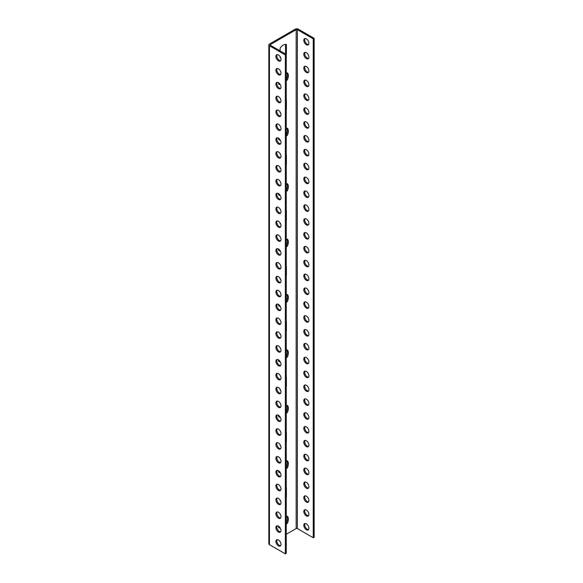 <?xml version="1.0" encoding="UTF-8"?>
<svg xmlns="http://www.w3.org/2000/svg" width="583" height="583" viewBox="0 0 583 583"><rect width="100%" height="100%" fill="white"/><g stroke="black" fill="none" stroke-linecap="round" stroke-linejoin="round"><path stroke-width="0.87" d="M270.359 44.57L270.359 45.263A0.845 0.488 -0 0 1 270.359 44.57L296.164 29.667A0.845 0.488 -0 0 1 297.359 29.667L313.26 38.85L314.164 38.332L298.263 29.15A2.121 1.224 -0 0 0 295.26 29.15L269.455 44.046A2.121 1.224 -0 0 0 268.836 44.913A2.121 1.224 -0 0 0 269.455 45.78L269.455 544.668L285.357 553.85L285.357 54.962L269.455 45.78M270.359 45.263L286.26 54.438L286.26 553.333L285.357 553.85M285.357 54.962L286.26 54.438M275.912 541.461A3.607 2.084 60 0 1 276.655 539.814A3.607 2.084 60 0 1 280.263 541.899A3.607 2.084 60 0 1 280.263 546.06A3.607 2.084 60 0 1 277.486 545.09A3.607 2.084 60 0 1 275.912 541.461M275.912 527.608A3.607 2.084 60 0 1 276.655 525.953A3.607 2.084 60 0 1 280.263 528.038A3.607 2.084 60 0 1 280.263 532.199A3.607 2.084 60 0 1 277.486 531.237A3.607 2.084 60 0 1 275.912 527.608M275.912 513.747A3.607 2.084 60 0 1 276.655 512.1A3.607 2.084 60 0 1 280.263 514.177A3.607 2.084 60 0 1 280.263 518.345A3.607 2.084 60 0 1 277.486 517.376A3.607 2.084 60 0 1 275.912 513.747M275.912 499.893A3.607 2.084 60 0 1 276.655 498.239A3.607 2.084 60 0 1 280.263 500.323A3.607 2.084 60 0 1 280.263 504.484A3.607 2.084 60 0 1 277.486 503.523A3.607 2.084 60 0 1 275.912 499.893M275.912 486.033A3.607 2.084 60 0 1 276.655 484.378A3.607 2.084 60 0 1 280.263 486.462A3.607 2.084 60 0 1 280.263 490.631A3.607 2.084 60 0 1 277.486 489.662A3.607 2.084 60 0 1 275.912 486.033M275.912 472.172A3.607 2.084 60 0 1 276.655 470.525A3.607 2.084 60 0 1 280.263 472.609A3.607 2.084 60 0 1 280.263 476.77A3.607 2.084 60 0 1 277.486 475.801A3.607 2.084 60 0 1 275.912 472.172M275.912 458.318A3.607 2.084 60 0 1 276.655 456.664A3.607 2.084 60 0 1 280.263 458.748A3.607 2.084 60 0 1 280.263 462.909A3.607 2.084 60 0 1 277.486 461.947A3.607 2.084 60 0 1 275.912 458.318M275.912 444.457A3.607 2.084 60 0 1 276.655 442.81A3.607 2.084 60 0 1 280.263 444.887A3.607 2.084 60 0 1 280.263 449.056A3.607 2.084 60 0 1 277.486 448.087A3.607 2.084 60 0 1 275.912 444.457M275.912 430.597A3.607 2.084 60 0 1 276.655 428.95A3.607 2.084 60 0 1 280.263 431.034A3.607 2.084 60 0 1 280.263 435.195A3.607 2.084 60 0 1 277.486 434.233A3.607 2.084 60 0 1 275.912 430.597M275.912 416.743A3.607 2.084 60 0 1 276.655 415.089A3.607 2.084 60 0 1 280.263 417.173A3.607 2.084 60 0 1 280.263 421.341A3.607 2.084 60 0 1 277.486 420.372A3.607 2.084 60 0 1 275.912 416.743M275.912 402.882A3.607 2.084 60 0 1 276.655 401.235A3.607 2.084 60 0 1 280.263 403.312A3.607 2.084 60 0 1 280.263 407.481A3.607 2.084 60 0 1 277.486 406.511A3.607 2.084 60 0 1 275.912 402.882M275.912 389.029A3.607 2.084 60 0 1 276.655 387.374A3.607 2.084 60 0 1 280.263 389.459A3.607 2.084 60 0 1 280.263 393.62A3.607 2.084 60 0 1 277.486 392.658A3.607 2.084 60 0 1 275.912 389.029M275.912 375.168A3.607 2.084 60 0 1 276.655 373.514A3.607 2.084 60 0 1 280.263 375.598A3.607 2.084 60 0 1 280.263 379.766A3.607 2.084 60 0 1 277.486 378.797A3.607 2.084 60 0 1 275.912 375.168M275.912 361.307A3.607 2.084 60 0 1 276.655 359.66A3.607 2.084 60 0 1 280.263 361.744A3.607 2.084 60 0 1 280.263 365.905A3.607 2.084 60 0 1 277.486 364.936A3.607 2.084 60 0 1 275.912 361.307M275.912 347.453A3.607 2.084 60 0 1 276.655 345.799A3.607 2.084 60 0 1 280.263 347.883A3.607 2.084 60 0 1 280.263 352.045A3.607 2.084 60 0 1 277.486 351.083A3.607 2.084 60 0 1 275.912 347.453M275.912 333.593A3.607 2.084 60 0 1 276.655 331.946A3.607 2.084 60 0 1 280.263 334.023A3.607 2.084 60 0 1 280.263 338.191A3.607 2.084 60 0 1 277.486 337.222A3.607 2.084 60 0 1 275.912 333.593M275.912 319.739A3.607 2.084 60 0 1 276.655 318.085A3.607 2.084 60 0 1 280.263 320.169A3.607 2.084 60 0 1 280.263 324.33A3.607 2.084 60 0 1 277.486 323.368A3.607 2.084 60 0 1 275.912 319.739M275.912 305.878A3.607 2.084 60 0 1 276.655 304.224A3.607 2.084 60 0 1 280.263 306.308A3.607 2.084 60 0 1 280.263 310.477A3.607 2.084 60 0 1 277.486 309.507A3.607 2.084 60 0 1 275.912 305.878M275.912 292.017A3.607 2.084 60 0 1 276.655 290.37A3.607 2.084 60 0 1 280.263 292.447A3.607 2.084 60 0 1 280.263 296.616A3.607 2.084 60 0 1 277.486 295.647A3.607 2.084 60 0 1 275.912 292.017M275.912 278.164A3.607 2.084 60 0 1 276.655 276.51A3.607 2.084 60 0 1 280.263 278.594A3.607 2.084 60 0 1 280.263 282.755A3.607 2.084 60 0 1 277.486 281.793A3.607 2.084 60 0 1 275.912 278.164M275.912 264.303A3.607 2.084 60 0 1 276.655 262.649A3.607 2.084 60 0 1 280.263 264.733A3.607 2.084 60 0 1 280.263 268.901A3.607 2.084 60 0 1 277.486 267.932A3.607 2.084 60 0 1 275.912 264.303M275.912 250.442A3.607 2.084 60 0 1 276.655 248.795A3.607 2.084 60 0 1 280.263 250.879A3.607 2.084 60 0 1 280.263 255.041A3.607 2.084 60 0 1 277.486 254.071A3.607 2.084 60 0 1 275.912 250.442M275.912 236.589A3.607 2.084 60 0 1 276.655 234.934A3.607 2.084 60 0 1 280.263 237.019A3.607 2.084 60 0 1 280.263 241.18A3.607 2.084 60 0 1 277.486 240.218A3.607 2.084 60 0 1 275.912 236.589M275.912 222.728A3.607 2.084 60 0 1 276.655 221.081A3.607 2.084 60 0 1 280.263 223.158A3.607 2.084 60 0 1 280.263 227.326A3.607 2.084 60 0 1 277.486 226.357A3.607 2.084 60 0 1 275.912 222.728M275.912 208.874A3.607 2.084 60 0 1 276.655 207.22A3.607 2.084 60 0 1 280.263 209.304A3.607 2.084 60 0 1 280.263 213.465A3.607 2.084 60 0 1 277.486 212.504A3.607 2.084 60 0 1 275.912 208.874M275.912 195.014A3.607 2.084 60 0 1 276.655 193.359A3.607 2.084 60 0 1 280.263 195.443A3.607 2.084 60 0 1 280.263 199.612A3.607 2.084 60 0 1 277.486 198.643A3.607 2.084 60 0 1 275.912 195.014M275.912 181.153A3.607 2.084 60 0 1 276.655 179.506A3.607 2.084 60 0 1 280.263 181.59A3.607 2.084 60 0 1 280.263 185.751A3.607 2.084 60 0 1 277.486 184.782A3.607 2.084 60 0 1 275.912 181.153M275.912 167.299A3.607 2.084 60 0 1 276.655 165.645A3.607 2.084 60 0 1 280.263 167.729A3.607 2.084 60 0 1 280.263 171.89A3.607 2.084 60 0 1 277.486 170.928A3.607 2.084 60 0 1 275.912 167.299M275.912 153.438A3.607 2.084 60 0 1 276.655 151.791A3.607 2.084 60 0 1 280.263 153.868A3.607 2.084 60 0 1 280.263 158.037A3.607 2.084 60 0 1 277.486 157.067A3.607 2.084 60 0 1 275.912 153.438M275.912 139.577A3.607 2.084 60 0 1 276.655 137.931A3.607 2.084 60 0 1 280.263 140.015A3.607 2.084 60 0 1 280.263 144.176A3.607 2.084 60 0 1 277.486 143.214A3.607 2.084 60 0 1 275.912 139.577M275.912 125.724A3.607 2.084 60 0 1 276.655 124.07A3.607 2.084 60 0 1 280.263 126.154A3.607 2.084 60 0 1 280.263 130.322A3.607 2.084 60 0 1 277.486 129.353A3.607 2.084 60 0 1 275.912 125.724M275.912 111.863A3.607 2.084 60 0 1 276.655 110.216A3.607 2.084 60 0 1 280.263 112.293A3.607 2.084 60 0 1 280.263 116.462A3.607 2.084 60 0 1 277.486 115.492A3.607 2.084 60 0 1 275.912 111.863M275.912 98.01A3.607 2.084 60 0 1 276.655 96.355A3.607 2.084 60 0 1 280.263 98.44A3.607 2.084 60 0 1 280.263 102.601A3.607 2.084 60 0 1 277.486 101.639A3.607 2.084 60 0 1 275.912 98.01M275.912 84.149A3.607 2.084 60 0 1 276.655 82.495A3.607 2.084 60 0 1 280.263 84.579A3.607 2.084 60 0 1 280.263 88.747A3.607 2.084 60 0 1 277.486 87.778A3.607 2.084 60 0 1 275.912 84.149M275.912 70.288A3.607 2.084 60 0 1 276.655 68.641A3.607 2.084 60 0 1 280.263 70.725A3.607 2.084 60 0 1 280.263 74.886A3.607 2.084 60 0 1 277.486 73.917A3.607 2.084 60 0 1 275.912 70.288M275.912 56.434A3.607 2.084 60 0 1 276.655 54.78A3.607 2.084 60 0 1 280.263 56.864A3.607 2.084 60 0 1 280.263 61.026A3.607 2.084 60 0 1 277.486 60.064A3.607 2.084 60 0 1 275.912 56.434M280.656 545.703A3.607 2.084 60 0 1 278.098 544.245A3.607 2.084 60 0 1 276.808 540.944A3.607 2.084 60 0 1 277.165 539.654M280.656 531.842A3.607 2.084 60 0 1 278.098 530.384A3.607 2.084 60 0 1 276.808 527.09A3.607 2.084 60 0 1 277.165 525.793M280.656 517.988A3.607 2.084 60 0 1 278.098 516.531A3.607 2.084 60 0 1 276.808 513.229A3.607 2.084 60 0 1 277.165 511.94M280.656 504.127A3.607 2.084 60 0 1 278.098 502.67A3.607 2.084 60 0 1 276.808 499.369A3.607 2.084 60 0 1 277.165 498.079M280.656 490.267A3.607 2.084 60 0 1 278.098 488.809A3.607 2.084 60 0 1 276.808 485.515A3.607 2.084 60 0 1 277.165 484.218M280.656 476.413A3.607 2.084 60 0 1 278.098 474.956A3.607 2.084 60 0 1 276.808 471.654A3.607 2.084 60 0 1 277.165 470.364M280.656 462.552A3.607 2.084 60 0 1 278.098 461.095A3.607 2.084 60 0 1 276.808 457.793A3.607 2.084 60 0 1 277.165 456.504M280.656 448.699A3.607 2.084 60 0 1 278.098 447.241A3.607 2.084 60 0 1 276.808 443.94A3.607 2.084 60 0 1 277.165 442.643M280.656 434.838A3.607 2.084 60 0 1 278.098 433.38A3.607 2.084 60 0 1 276.808 430.079A3.607 2.084 60 0 1 277.165 428.789M280.656 420.977A3.607 2.084 60 0 1 278.098 419.52A3.607 2.084 60 0 1 276.808 416.226A3.607 2.084 60 0 1 277.165 414.928M280.656 407.123A3.607 2.084 60 0 1 278.098 405.666A3.607 2.084 60 0 1 276.808 402.365A3.607 2.084 60 0 1 277.165 401.075M280.656 393.263A3.607 2.084 60 0 1 278.098 391.805A3.607 2.084 60 0 1 276.808 388.504A3.607 2.084 60 0 1 277.165 387.214M280.656 379.402A3.607 2.084 60 0 1 278.098 377.944A3.607 2.084 60 0 1 276.808 374.65A3.607 2.084 60 0 1 277.165 373.353M280.656 365.548A3.607 2.084 60 0 1 278.098 364.091A3.607 2.084 60 0 1 276.808 360.79A3.607 2.084 60 0 1 277.165 359.5M280.656 351.687A3.607 2.084 60 0 1 278.098 350.23A3.607 2.084 60 0 1 276.808 346.929A3.607 2.084 60 0 1 277.165 345.639M280.656 337.834A3.607 2.084 60 0 1 278.098 336.376A3.607 2.084 60 0 1 276.808 333.075A3.607 2.084 60 0 1 277.165 331.778M280.656 323.973A3.607 2.084 60 0 1 278.098 322.516A3.607 2.084 60 0 1 276.808 319.214A3.607 2.084 60 0 1 277.165 317.924M280.656 310.112A3.607 2.084 60 0 1 278.098 308.655A3.607 2.084 60 0 1 276.808 305.361A3.607 2.084 60 0 1 277.165 304.064M280.656 296.259A3.607 2.084 60 0 1 278.098 294.801A3.607 2.084 60 0 1 276.808 291.5A3.607 2.084 60 0 1 277.165 290.21M280.656 282.398A3.607 2.084 60 0 1 278.098 280.94A3.607 2.084 60 0 1 276.808 277.639A3.607 2.084 60 0 1 277.165 276.349M280.656 268.537A3.607 2.084 60 0 1 278.098 267.087A3.607 2.084 60 0 1 276.808 263.786A3.607 2.084 60 0 1 277.165 262.488M280.656 254.684A3.607 2.084 60 0 1 278.098 253.226A3.607 2.084 60 0 1 276.808 249.925A3.607 2.084 60 0 1 277.165 248.635M280.656 240.823A3.607 2.084 60 0 1 278.098 239.365A3.607 2.084 60 0 1 276.808 236.071A3.607 2.084 60 0 1 277.165 234.774M280.656 226.969A3.607 2.084 60 0 1 278.098 225.512A3.607 2.084 60 0 1 276.808 222.21A3.607 2.084 60 0 1 277.165 220.921M280.656 213.108A3.607 2.084 60 0 1 278.098 211.651A3.607 2.084 60 0 1 276.808 208.35A3.607 2.084 60 0 1 277.165 207.06M280.656 199.248A3.607 2.084 60 0 1 278.098 197.79A3.607 2.084 60 0 1 276.808 194.496A3.607 2.084 60 0 1 277.165 193.199M280.656 185.394A3.607 2.084 60 0 1 278.098 183.936A3.607 2.084 60 0 1 276.808 180.635A3.607 2.084 60 0 1 277.165 179.345M280.656 171.533A3.607 2.084 60 0 1 278.098 170.076A3.607 2.084 60 0 1 276.808 166.774A3.607 2.084 60 0 1 277.165 165.485M280.656 157.68A3.607 2.084 60 0 1 278.098 156.222A3.607 2.084 60 0 1 276.808 152.921A3.607 2.084 60 0 1 277.165 151.624M280.656 143.819A3.607 2.084 60 0 1 278.098 142.361A3.607 2.084 60 0 1 276.808 139.06A3.607 2.084 60 0 1 277.165 137.77M280.656 129.958A3.607 2.084 60 0 1 278.098 128.5A3.607 2.084 60 0 1 276.808 125.207A3.607 2.084 60 0 1 277.165 123.909M280.656 116.104A3.607 2.084 60 0 1 278.098 114.647A3.607 2.084 60 0 1 276.808 111.346A3.607 2.084 60 0 1 277.165 110.056M280.656 102.244A3.607 2.084 60 0 1 278.098 100.786A3.607 2.084 60 0 1 276.808 97.485A3.607 2.084 60 0 1 277.165 96.195M280.656 88.383A3.607 2.084 60 0 1 278.098 86.925A3.607 2.084 60 0 1 276.808 83.631A3.607 2.084 60 0 1 277.165 82.334M280.656 74.529A3.607 2.084 60 0 1 278.098 73.072A3.607 2.084 60 0 1 276.808 69.771A3.607 2.084 60 0 1 277.165 68.481M280.656 60.668A3.607 2.084 60 0 1 278.098 59.211A3.607 2.084 60 0 1 276.808 55.91A3.607 2.084 60 0 1 277.165 54.62M280.022 195.065L279.25 195.509A7.215 4.161 -60 0 1 278.229 193.418M286.26 184.184L287.273 183.601A7.215 4.161 -60 0 1 287.273 190.881L286.26 191.464M280.022 250.493L279.25 250.945A7.215 4.161 -60 0 1 278.229 248.854M286.26 239.62L287.273 239.037A7.215 4.161 -60 0 1 287.273 246.31L286.26 246.893M280.022 305.929L279.25 306.374A7.215 4.161 -60 0 1 278.229 304.282M286.26 295.049L287.273 294.466A7.215 4.161 -60 0 1 287.273 301.746L286.26 302.329M280.022 361.358L279.25 361.81A7.215 4.161 -60 0 1 278.229 359.718M286.26 350.485L287.273 349.902A7.215 4.161 -60 0 1 287.273 357.175L286.26 357.758M280.022 416.794L279.25 417.239A7.215 4.161 -60 0 1 278.229 415.147M286.26 405.914L287.273 405.331A7.215 4.161 -60 0 1 287.273 412.611L286.26 413.194M280.022 472.223L279.25 472.675A7.215 4.161 -60 0 1 278.229 470.583M286.26 461.35L287.273 460.767A7.215 4.161 -60 0 1 287.273 468.04L286.26 468.623M280.022 527.659L279.25 528.103A7.215 4.161 -60 0 1 278.229 526.012M286.26 516.778L287.273 516.195A7.215 4.161 -60 0 1 287.273 523.468L286.26 524.059M286.26 155.348A7.215 4.161 -60 0 1 286.413 155.391L286.413 164.654A7.215 4.161 -60 0 1 286.26 164.872M280.598 168.4A7.215 4.161 -60 0 1 280.11 168.29L280.11 167.474M286.26 210.776A7.215 4.161 -60 0 1 286.413 210.82L286.413 220.083A7.215 4.161 -60 0 1 286.26 220.301M280.598 223.836A7.215 4.161 -60 0 1 280.11 223.726L280.11 222.91M286.26 266.212A7.215 4.161 -60 0 1 286.413 266.256L286.413 275.519A7.215 4.161 -60 0 1 286.26 275.737M280.598 279.264A7.215 4.161 -60 0 1 280.11 279.155L280.11 278.339M286.26 321.641A7.215 4.161 -60 0 1 286.413 321.685L286.413 330.947A7.215 4.161 -60 0 1 286.26 331.166M280.598 334.7A7.215 4.161 -60 0 1 280.11 334.591L280.11 333.775M286.26 377.077A7.215 4.161 -60 0 1 286.413 377.121L286.413 386.383A7.215 4.161 -60 0 1 286.26 386.602M280.598 390.129A7.215 4.161 -60 0 1 280.11 390.02L280.11 389.204M286.26 432.506A7.215 4.161 -60 0 1 286.413 432.55L286.413 441.812A7.215 4.161 -60 0 1 286.26 442.031M280.598 445.565A7.215 4.161 -60 0 1 280.11 445.456L280.11 444.64M286.26 487.942A7.215 4.161 -60 0 1 286.413 487.986L286.413 497.248A7.215 4.161 -60 0 1 286.26 497.467M280.598 500.994A7.215 4.161 -60 0 1 280.11 500.884L280.11 500.068M280.11 50.889L280.11 48.163A7.215 4.161 -60 0 1 286.413 44.527L286.413 53.789A7.215 4.161 -60 0 1 286.034 54.314M280.598 57.535A7.215 4.161 -60 0 1 280.11 57.425L280.11 56.609M286.26 99.912A7.215 4.161 -60 0 1 286.413 99.955L286.413 109.225A7.215 4.161 -60 0 1 286.26 109.436M280.598 112.971A7.215 4.161 -60 0 1 280.11 112.862L280.11 112.045M280.022 84.2L279.25 84.644A7.215 4.161 -60 0 1 278.229 82.553M286.26 73.32L287.273 72.737A7.215 4.161 -60 0 1 287.273 80.017L286.26 80.6M280.022 139.629L279.25 140.08A7.215 4.161 -60 0 1 278.229 137.989M286.26 128.756L287.273 128.173A7.215 4.161 -60 0 1 287.273 135.445L286.26 136.028M313.26 38.85L313.26 537.737L297.359 528.562A0.845 0.488 0 0 0 296.164 528.562L286.26 534.276M308.91 528.3A3.607 2.084 -120 0 0 307.336 524.671A3.607 2.084 -120 0 0 304.559 523.702A3.607 2.084 -120 0 0 303.809 525.356A3.607 2.084 -120 0 0 305.39 528.985A3.607 2.084 -120 0 0 308.167 529.947A3.607 2.084 -120 0 0 308.91 528.3M308.91 514.439A3.607 2.084 -120 0 0 307.336 510.81A3.607 2.084 -120 0 0 304.559 509.848A3.607 2.084 -120 0 0 303.809 511.495A3.607 2.084 -120 0 0 305.39 515.124A3.607 2.084 -120 0 0 308.167 516.093A3.607 2.084 -120 0 0 308.91 514.439M308.91 500.586A3.607 2.084 -120 0 0 307.336 496.956A3.607 2.084 -120 0 0 304.559 495.987A3.607 2.084 -120 0 0 303.809 497.642A3.607 2.084 -120 0 0 305.39 501.271A3.607 2.084 -120 0 0 308.167 502.233A3.607 2.084 -120 0 0 308.91 500.586M308.91 486.725A3.607 2.084 -120 0 0 307.336 483.096A3.607 2.084 -120 0 0 304.559 482.126A3.607 2.084 -120 0 0 303.809 483.781A3.607 2.084 -120 0 0 305.39 487.41A3.607 2.084 -120 0 0 308.167 488.379A3.607 2.084 -120 0 0 308.91 486.725M308.91 472.864A3.607 2.084 -120 0 0 307.336 469.235A3.607 2.084 -120 0 0 304.559 468.273A3.607 2.084 -120 0 0 303.809 469.92A3.607 2.084 -120 0 0 305.39 473.549A3.607 2.084 -120 0 0 308.167 474.518A3.607 2.084 -120 0 0 308.91 472.864M308.91 459.01A3.607 2.084 -120 0 0 307.336 455.381A3.607 2.084 -120 0 0 304.559 454.412A3.607 2.084 -120 0 0 303.809 456.066A3.607 2.084 -120 0 0 305.39 459.695A3.607 2.084 -120 0 0 308.167 460.657A3.607 2.084 -120 0 0 308.91 459.01M308.91 445.15A3.607 2.084 -120 0 0 307.336 441.52A3.607 2.084 -120 0 0 304.559 440.559A3.607 2.084 -120 0 0 303.809 442.205A3.607 2.084 -120 0 0 305.39 445.835A3.607 2.084 -120 0 0 308.167 446.804A3.607 2.084 -120 0 0 308.91 445.15M308.91 431.296A3.607 2.084 -120 0 0 307.336 427.667A3.607 2.084 -120 0 0 304.559 426.698A3.607 2.084 -120 0 0 303.809 428.352A3.607 2.084 -120 0 0 305.39 431.981A3.607 2.084 -120 0 0 308.167 432.943A3.607 2.084 -120 0 0 308.91 431.296M308.91 417.435A3.607 2.084 -120 0 0 307.336 413.806A3.607 2.084 -120 0 0 304.559 412.837A3.607 2.084 -120 0 0 303.809 414.491A3.607 2.084 -120 0 0 305.39 418.12A3.607 2.084 -120 0 0 308.167 419.09A3.607 2.084 -120 0 0 308.91 417.435M308.91 403.574A3.607 2.084 -120 0 0 307.336 399.945A3.607 2.084 -120 0 0 304.559 398.983A3.607 2.084 -120 0 0 303.809 400.63A3.607 2.084 -120 0 0 305.39 404.259A3.607 2.084 -120 0 0 308.167 405.229A3.607 2.084 -120 0 0 308.91 403.574M308.91 389.721A3.607 2.084 -120 0 0 307.336 386.092A3.607 2.084 -120 0 0 304.559 385.123A3.607 2.084 -120 0 0 303.809 386.777A3.607 2.084 -120 0 0 305.39 390.406A3.607 2.084 -120 0 0 308.167 391.368A3.607 2.084 -120 0 0 308.91 389.721M308.91 375.86A3.607 2.084 -120 0 0 307.336 372.231A3.607 2.084 -120 0 0 304.559 371.262A3.607 2.084 -120 0 0 303.809 372.916A3.607 2.084 -120 0 0 305.39 376.545A3.607 2.084 -120 0 0 308.167 377.514A3.607 2.084 -120 0 0 308.91 375.86M308.91 361.999A3.607 2.084 -120 0 0 307.336 358.37A3.607 2.084 -120 0 0 304.559 357.408A3.607 2.084 -120 0 0 303.809 359.055A3.607 2.084 -120 0 0 305.39 362.684A3.607 2.084 -120 0 0 308.167 363.654A3.607 2.084 -120 0 0 308.91 361.999M308.91 348.146A3.607 2.084 -120 0 0 307.336 344.517A3.607 2.084 -120 0 0 304.559 343.547A3.607 2.084 -120 0 0 303.809 345.202A3.607 2.084 -120 0 0 305.39 348.831A3.607 2.084 -120 0 0 308.167 349.793A3.607 2.084 -120 0 0 308.91 348.146M308.91 334.285A3.607 2.084 -120 0 0 307.336 330.656A3.607 2.084 -120 0 0 304.559 329.694A3.607 2.084 -120 0 0 303.809 331.341A3.607 2.084 -120 0 0 305.39 334.97A3.607 2.084 -120 0 0 308.167 335.939A3.607 2.084 -120 0 0 308.91 334.285M308.91 320.431A3.607 2.084 -120 0 0 307.336 316.802A3.607 2.084 -120 0 0 304.559 315.833A3.607 2.084 -120 0 0 303.809 317.487A3.607 2.084 -120 0 0 305.39 321.116A3.607 2.084 -120 0 0 308.167 322.078A3.607 2.084 -120 0 0 308.91 320.431M308.91 306.571A3.607 2.084 -120 0 0 307.336 302.941A3.607 2.084 -120 0 0 304.559 301.972A3.607 2.084 -120 0 0 303.809 303.626A3.607 2.084 -120 0 0 305.39 307.256A3.607 2.084 -120 0 0 308.167 308.225A3.607 2.084 -120 0 0 308.91 306.571M308.91 292.71A3.607 2.084 -120 0 0 307.336 289.081A3.607 2.084 -120 0 0 304.559 288.119A3.607 2.084 -120 0 0 303.809 289.766A3.607 2.084 -120 0 0 305.39 293.395A3.607 2.084 -120 0 0 308.167 294.364A3.607 2.084 -120 0 0 308.91 292.71M308.91 278.856A3.607 2.084 -120 0 0 307.336 275.227A3.607 2.084 -120 0 0 304.559 274.258A3.607 2.084 -120 0 0 303.809 275.912A3.607 2.084 -120 0 0 305.39 279.541A3.607 2.084 -120 0 0 308.167 280.503A3.607 2.084 -120 0 0 308.91 278.856M308.91 264.995A3.607 2.084 -120 0 0 307.336 261.366A3.607 2.084 -120 0 0 304.559 260.404A3.607 2.084 -120 0 0 303.809 262.051A3.607 2.084 -120 0 0 305.39 265.68A3.607 2.084 -120 0 0 308.167 266.65A3.607 2.084 -120 0 0 308.91 264.995M308.91 251.142A3.607 2.084 -120 0 0 307.336 247.505A3.607 2.084 -120 0 0 304.559 246.543A3.607 2.084 -120 0 0 303.809 248.19A3.607 2.084 -120 0 0 305.39 251.827A3.607 2.084 -120 0 0 308.167 252.789A3.607 2.084 -120 0 0 308.91 251.142M308.91 237.281A3.607 2.084 -120 0 0 307.336 233.652A3.607 2.084 -120 0 0 304.559 232.683A3.607 2.084 -120 0 0 303.809 234.337A3.607 2.084 -120 0 0 305.39 237.966A3.607 2.084 -120 0 0 308.167 238.928A3.607 2.084 -120 0 0 308.91 237.281M308.91 223.42A3.607 2.084 -120 0 0 307.336 219.791A3.607 2.084 -120 0 0 304.559 218.829A3.607 2.084 -120 0 0 303.809 220.476A3.607 2.084 -120 0 0 305.39 224.105A3.607 2.084 -120 0 0 308.167 225.074A3.607 2.084 -120 0 0 308.91 223.42M308.91 209.567A3.607 2.084 -120 0 0 307.336 205.937A3.607 2.084 -120 0 0 304.559 204.968A3.607 2.084 -120 0 0 303.809 206.622A3.607 2.084 -120 0 0 305.39 210.252A3.607 2.084 -120 0 0 308.167 211.214A3.607 2.084 -120 0 0 308.91 209.567M308.91 195.706A3.607 2.084 -120 0 0 307.336 192.077A3.607 2.084 -120 0 0 304.559 191.107A3.607 2.084 -120 0 0 303.809 192.762A3.607 2.084 -120 0 0 305.39 196.391A3.607 2.084 -120 0 0 308.167 197.36A3.607 2.084 -120 0 0 308.91 195.706M308.91 181.845A3.607 2.084 -120 0 0 307.336 178.216A3.607 2.084 -120 0 0 304.559 177.254A3.607 2.084 -120 0 0 303.809 178.901A3.607 2.084 -120 0 0 305.39 182.53A3.607 2.084 -120 0 0 308.167 183.499A3.607 2.084 -120 0 0 308.91 181.845M308.91 167.991A3.607 2.084 -120 0 0 307.336 164.362A3.607 2.084 -120 0 0 304.559 163.393A3.607 2.084 -120 0 0 303.809 165.047A3.607 2.084 -120 0 0 305.39 168.676A3.607 2.084 -120 0 0 308.167 169.638A3.607 2.084 -120 0 0 308.91 167.991M308.91 154.131A3.607 2.084 -120 0 0 307.336 150.501A3.607 2.084 -120 0 0 304.559 149.54A3.607 2.084 -120 0 0 303.809 151.186A3.607 2.084 -120 0 0 305.39 154.816A3.607 2.084 -120 0 0 308.167 155.785A3.607 2.084 -120 0 0 308.91 154.131M308.91 140.277A3.607 2.084 -120 0 0 307.336 136.648A3.607 2.084 -120 0 0 304.559 135.679A3.607 2.084 -120 0 0 303.809 137.333A3.607 2.084 -120 0 0 305.39 140.962A3.607 2.084 -120 0 0 308.167 141.924A3.607 2.084 -120 0 0 308.91 140.277M308.91 126.416A3.607 2.084 -120 0 0 307.336 122.787A3.607 2.084 -120 0 0 304.559 121.818A3.607 2.084 -120 0 0 303.809 123.472A3.607 2.084 -120 0 0 305.39 127.101A3.607 2.084 -120 0 0 308.167 128.071A3.607 2.084 -120 0 0 308.91 126.416M308.91 112.555A3.607 2.084 -120 0 0 307.336 108.926A3.607 2.084 -120 0 0 304.559 107.964A3.607 2.084 -120 0 0 303.809 109.611A3.607 2.084 -120 0 0 305.39 113.24A3.607 2.084 -120 0 0 308.167 114.21A3.607 2.084 -120 0 0 308.91 112.555M308.91 98.702A3.607 2.084 -120 0 0 307.336 95.073A3.607 2.084 -120 0 0 304.559 94.103A3.607 2.084 -120 0 0 303.809 95.758A3.607 2.084 -120 0 0 305.39 99.387A3.607 2.084 -120 0 0 308.167 100.349A3.607 2.084 -120 0 0 308.91 98.702M308.91 84.841A3.607 2.084 -120 0 0 307.336 81.212A3.607 2.084 -120 0 0 304.559 80.243A3.607 2.084 -120 0 0 303.809 81.897A3.607 2.084 -120 0 0 305.39 85.526A3.607 2.084 -120 0 0 308.167 86.495A3.607 2.084 -120 0 0 308.91 84.841M308.91 70.98A3.607 2.084 -120 0 0 307.336 67.351A3.607 2.084 -120 0 0 304.559 66.389A3.607 2.084 -120 0 0 303.809 68.036A3.607 2.084 -120 0 0 305.39 71.665A3.607 2.084 -120 0 0 308.167 72.635A3.607 2.084 -120 0 0 308.91 70.98M308.91 57.127A3.607 2.084 -120 0 0 307.336 53.498A3.607 2.084 -120 0 0 304.559 52.528A3.607 2.084 -120 0 0 303.809 54.183A3.607 2.084 -120 0 0 305.39 57.812A3.607 2.084 -120 0 0 308.167 58.774A3.607 2.084 -120 0 0 308.91 57.127M308.91 43.266A3.607 2.084 -120 0 0 307.336 39.637A3.607 2.084 -120 0 0 304.559 38.675A3.607 2.084 -120 0 0 303.809 40.322A3.607 2.084 -120 0 0 305.39 43.951A3.607 2.084 -120 0 0 308.167 44.92A3.607 2.084 -120 0 0 308.91 43.266M314.164 38.332L314.164 537.22L313.26 537.737M308.56 529.59A3.607 2.084 60 0 1 305.995 528.132A3.607 2.084 60 0 1 304.712 524.838A3.607 2.084 60 0 1 305.069 523.541M308.56 515.736A3.607 2.084 60 0 1 305.995 514.279A3.607 2.084 60 0 1 304.712 510.978A3.607 2.084 60 0 1 305.069 509.688M308.56 501.876A3.607 2.084 60 0 1 305.995 500.418A3.607 2.084 60 0 1 304.712 497.117A3.607 2.084 60 0 1 305.069 495.827M308.56 488.015A3.607 2.084 60 0 1 305.995 486.557A3.607 2.084 60 0 1 304.712 483.263A3.607 2.084 60 0 1 305.069 481.966M308.56 474.161A3.607 2.084 60 0 1 305.995 472.704A3.607 2.084 60 0 1 304.712 469.402A3.607 2.084 60 0 1 305.069 468.113M308.56 460.3A3.607 2.084 60 0 1 305.995 458.843A3.607 2.084 60 0 1 304.712 455.542A3.607 2.084 60 0 1 305.069 454.252M308.56 446.447A3.607 2.084 60 0 1 305.995 444.989A3.607 2.084 60 0 1 304.712 441.688A3.607 2.084 60 0 1 305.069 440.391M308.56 432.586A3.607 2.084 60 0 1 305.995 431.129A3.607 2.084 60 0 1 304.712 427.827A3.607 2.084 60 0 1 305.069 426.537M308.56 418.725A3.607 2.084 60 0 1 305.995 417.268A3.607 2.084 60 0 1 304.712 413.974A3.607 2.084 60 0 1 305.069 412.677M308.56 404.872A3.607 2.084 60 0 1 305.995 403.414A3.607 2.084 60 0 1 304.712 400.113A3.607 2.084 60 0 1 305.069 398.823M308.56 391.011A3.607 2.084 60 0 1 305.995 389.553A3.607 2.084 60 0 1 304.712 386.252A3.607 2.084 60 0 1 305.069 384.962M308.56 377.15A3.607 2.084 60 0 1 305.995 375.692A3.607 2.084 60 0 1 304.712 372.399A3.607 2.084 60 0 1 305.069 371.101M308.56 363.296A3.607 2.084 60 0 1 305.995 361.839A3.607 2.084 60 0 1 304.712 358.538A3.607 2.084 60 0 1 305.069 357.248M308.56 349.436A3.607 2.084 60 0 1 305.995 347.978A3.607 2.084 60 0 1 304.712 344.677A3.607 2.084 60 0 1 305.069 343.387M308.56 335.582A3.607 2.084 60 0 1 305.995 334.125A3.607 2.084 60 0 1 304.712 330.823A3.607 2.084 60 0 1 305.069 329.533M308.56 321.721A3.607 2.084 60 0 1 305.995 320.264A3.607 2.084 60 0 1 304.712 316.963A3.607 2.084 60 0 1 305.069 315.673M308.56 307.86A3.607 2.084 60 0 1 305.995 306.403A3.607 2.084 60 0 1 304.712 303.109A3.607 2.084 60 0 1 305.069 301.812M308.56 294.007A3.607 2.084 60 0 1 305.995 292.549A3.607 2.084 60 0 1 304.712 289.248A3.607 2.084 60 0 1 305.069 287.958M308.56 280.146A3.607 2.084 60 0 1 305.995 278.689A3.607 2.084 60 0 1 304.712 275.387A3.607 2.084 60 0 1 305.069 274.097M308.56 266.293A3.607 2.084 60 0 1 305.995 264.835A3.607 2.084 60 0 1 304.712 261.534A3.607 2.084 60 0 1 305.069 260.237M308.56 252.432A3.607 2.084 60 0 1 305.995 250.974A3.607 2.084 60 0 1 304.712 247.673A3.607 2.084 60 0 1 305.069 246.383M308.56 238.571A3.607 2.084 60 0 1 305.995 237.113A3.607 2.084 60 0 1 304.712 233.819A3.607 2.084 60 0 1 305.069 232.522M308.56 224.717A3.607 2.084 60 0 1 305.995 223.26A3.607 2.084 60 0 1 304.712 219.959A3.607 2.084 60 0 1 305.069 218.669M308.56 210.857A3.607 2.084 60 0 1 305.995 209.399A3.607 2.084 60 0 1 304.712 206.098A3.607 2.084 60 0 1 305.069 204.808M308.56 196.996A3.607 2.084 60 0 1 305.995 195.538A3.607 2.084 60 0 1 304.712 192.244A3.607 2.084 60 0 1 305.069 190.947M308.56 183.142A3.607 2.084 60 0 1 305.995 181.685A3.607 2.084 60 0 1 304.712 178.383A3.607 2.084 60 0 1 305.069 177.094M308.56 169.281A3.607 2.084 60 0 1 305.995 167.824A3.607 2.084 60 0 1 304.712 164.523A3.607 2.084 60 0 1 305.069 163.233M308.56 155.428A3.607 2.084 60 0 1 305.995 153.97A3.607 2.084 60 0 1 304.712 150.669A3.607 2.084 60 0 1 305.069 149.372M308.56 141.567A3.607 2.084 60 0 1 305.995 140.109A3.607 2.084 60 0 1 304.712 136.808A3.607 2.084 60 0 1 305.069 135.518M308.56 127.706A3.607 2.084 60 0 1 305.995 126.249A3.607 2.084 60 0 1 304.712 122.955A3.607 2.084 60 0 1 305.069 121.658M308.56 113.853A3.607 2.084 60 0 1 305.995 112.395A3.607 2.084 60 0 1 304.712 109.094A3.607 2.084 60 0 1 305.069 107.804M308.56 99.992A3.607 2.084 60 0 1 305.995 98.534A3.607 2.084 60 0 1 304.712 95.233A3.607 2.084 60 0 1 305.069 93.943M308.56 86.131A3.607 2.084 60 0 1 305.995 84.673A3.607 2.084 60 0 1 304.712 81.38A3.607 2.084 60 0 1 305.069 80.082M308.56 72.277A3.607 2.084 60 0 1 305.995 70.82A3.607 2.084 60 0 1 304.712 67.519A3.607 2.084 60 0 1 305.069 66.229M308.56 58.417A3.607 2.084 60 0 1 305.995 56.959A3.607 2.084 60 0 1 304.712 53.658A3.607 2.084 60 0 1 305.069 52.368M308.56 44.563A3.607 2.084 60 0 1 305.995 43.106A3.607 2.084 60 0 1 304.712 39.804A3.607 2.084 60 0 1 305.069 38.514M286.938 183.798A7.215 4.161 -60 0 1 286.37 190.357L286.26 190.422M279.454 194.35L278.681 194.795M286.938 239.227A7.215 4.161 -60 0 1 286.37 245.793L286.26 245.858M279.454 249.786L278.681 250.231M286.938 294.663A7.215 4.161 -60 0 1 286.37 301.222L286.26 301.287M279.454 305.215L278.681 305.66M286.938 350.091A7.215 4.161 -60 0 1 286.37 356.658L286.26 356.723M279.454 360.651L278.681 361.096M286.938 405.528A7.215 4.161 -60 0 1 286.37 412.086L286.26 412.152M279.454 416.08L278.681 416.524M286.938 460.956A7.215 4.161 -60 0 1 286.37 467.522L286.26 467.581M279.454 471.509L278.681 471.96M286.938 516.392A7.215 4.161 -60 0 1 286.37 522.951L286.26 523.017M279.454 526.945L278.681 527.389M285.51 44.388L285.51 53.272A7.215 4.161 -60 0 1 285.138 53.789M286.938 72.933A7.215 4.161 -60 0 1 286.37 79.492L286.26 79.558M279.454 83.486L278.681 83.93M286.938 128.362A7.215 4.161 -60 0 1 286.37 134.928L286.26 134.994M279.454 138.922L278.681 139.366M268.836 44.913L268.836 543.801A2.121 1.224 0 0 0 269.455 544.668M287.273 190.881L286.37 190.357M287.273 246.31L286.37 245.793M287.273 301.746L286.37 301.222M287.273 357.175L286.37 356.658M287.273 412.611L286.37 412.086M287.273 468.04L286.37 467.522M287.273 523.468L286.37 522.951M286.413 53.789L285.51 53.272M287.273 80.017L286.37 79.492M287.273 135.445L286.37 134.928M296.164 29.667L296.164 528.562M297.359 29.667L297.359 528.562"/></g></svg>

